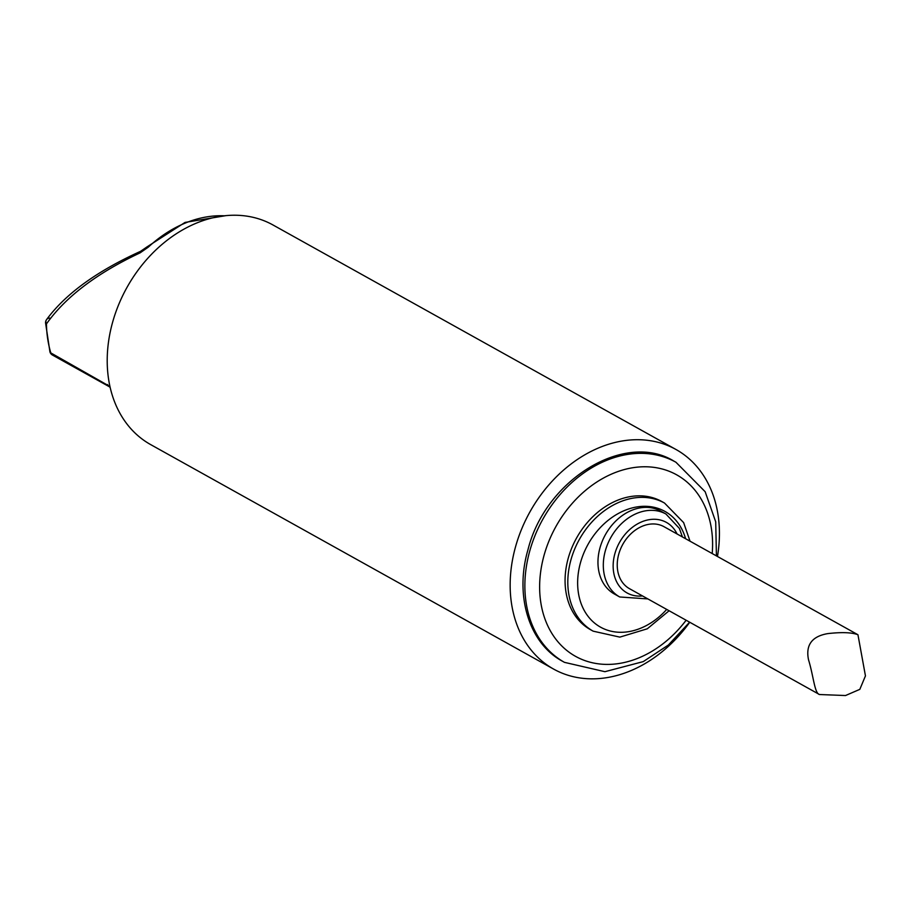 <?xml version="1.0" encoding="UTF-8"?>
<svg xmlns="http://www.w3.org/2000/svg" width="911" height="911" viewBox="0 0 911 911"><rect width="100%" height="100%" fill="white"/><g stroke="black" fill="none" stroke-linecap="round" stroke-linejoin="round"><path stroke-width="1.37" d="M49.684 318.087A5.318 4.236 35.6 0 0 46.541 319.624A5.318 4.236 35.6 0 0 46.438 323.917C65.638 296.861 96.851 273.175 140.078 252.871L148.299 247.154A5.318 1.31 -132.9 0 0 146.99 246.904L185.047 222.421L225.723 215.668M109.946 386.492L50.8 352.899A118.02 91.248 119.1 0 1 46.438 323.917A5.318 2.027 -1.1 0 1 45.55 322.824L49.934 351.908A5.318 2.699 -16.6 0 0 50.8 352.899A5.318 4.111 -60.9 0 0 52.439 355.039L109.218 386.674A5.318 4.111 -60.9 0 1 107.578 384.533M675.962 449.476L273.015 224.994A125.695 97.181 119.1 0 0 112.679 321.993A125.695 97.181 119.1 0 0 150.668 444.602L553.615 669.084A125.695 97.181 -60.9 0 1 515.626 546.475A125.695 97.181 -60.9 0 1 675.962 449.476A125.695 97.181 -60.9 0 1 717.469 556.473M689.741 622.247A125.695 97.181 -60.9 0 1 553.615 669.084M674.106 461.228C625.333 430.869 545.541 479.14 528.004 549.606C514.408 595.851 529.177 643.542 562.622 661.318L564.467 662.354A114.524 88.549 -60.9 0 1 542.854 519.202A114.524 88.549 -60.9 0 1 675.951 462.253L674.106 461.228M661.796 501.528A73.324 56.698 119.1 0 0 576.583 537.991A73.324 56.698 119.1 0 0 590.419 629.638L593.152 631.164A73.324 56.698 -60.9 0 1 579.316 539.517A73.324 56.698 -60.9 0 1 664.529 503.054L661.796 501.528M660.589 511.048A47.486 36.713 119.1 0 0 605.416 534.655A47.486 36.713 119.1 0 0 614.378 594.006L619.719 596.978A47.486 36.713 -60.9 0 1 610.757 537.638A47.486 36.713 -60.9 0 1 665.941 514.02L660.589 511.048M857.946 634.739L664.028 526.706A35.472 27.432 119.1 0 0 618.774 554.082A35.472 27.432 119.1 0 0 629.501 588.688L819.479 694.524L845.51 695.537L859.825 689.354L865.45 675.894L857.946 634.739C851.831 632.405 841.798 632.029 827.837 633.6C811.94 636.299 805.495 645.022 808.524 659.792C813.603 676.247 814.536 693.442 819.479 694.524M140.078 252.871A5.318 1.663 -113.6 0 1 140.556 251.334C96.851 271.148 65.512 293.9 46.541 319.624L46.541 319.624A5.318 5.318 0 0 0 45.55 322.824M146.99 246.904L140.556 251.334A5.318 1.663 -113.6 0 1 141.501 251.584M224.448 215.805A118.02 91.248 119.1 0 0 148.299 247.154M712.197 553.546A103.888 80.316 119.1 0 0 609.596 474.95A103.888 80.316 119.1 0 0 549.379 629.034A103.888 80.316 119.1 0 0 686.131 620.232M685.619 538.731A66.23 51.21 119.1 0 0 610.609 518.439A66.23 51.21 119.1 0 0 585.431 612.511A66.23 51.21 119.1 0 0 666.704 609.413M677.067 533.971A40.391 31.225 119.1 0 0 619.48 542.5A40.391 31.225 119.1 0 0 642.54 595.942M564.467 662.354L604.915 671.692L643.257 661.614L668.321 645.068L689.616 622.179M675.951 462.253L705.171 491.735L715.716 521.855L716.422 555.892M593.152 631.164L619.844 637.119L647.288 628.795L669.107 610.757M664.529 503.054L683.637 522.618L690.026 541.191M619.719 596.978L647.869 598.926M665.941 514.02L679.378 528.391L682.407 536.943M110.163 387.471L109.218 386.674M49.934 351.908A5.318 5.318 0 0 0 52.439 355.039"/></g></svg>
